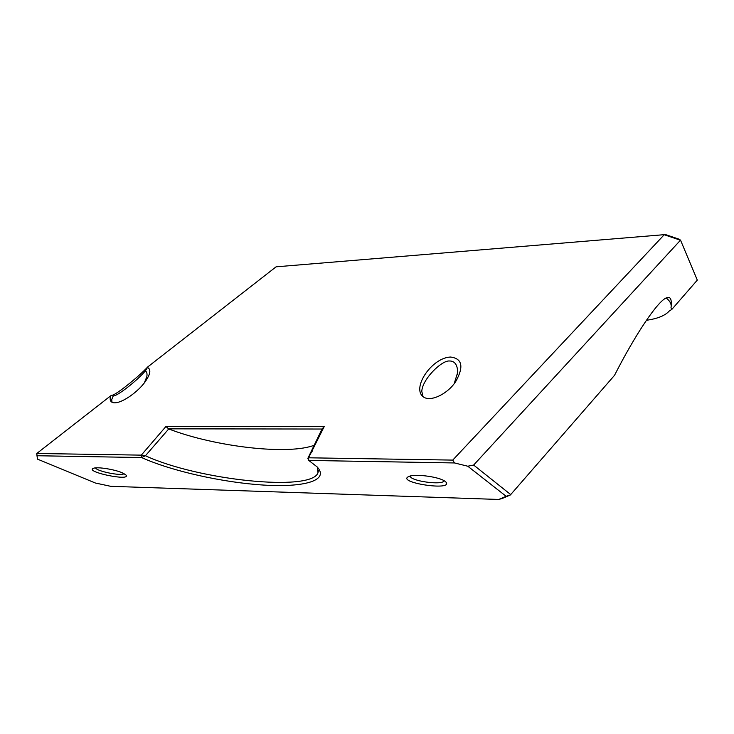 <?xml version="1.0" encoding="UTF-8"?>
<svg xmlns="http://www.w3.org/2000/svg" width="734" height="734" viewBox="0 0 734 734"><rect width="100%" height="100%" fill="white"/><g stroke="black" fill="none" stroke-linecap="round" stroke-linejoin="round"><path stroke-width="1.1" d="M112.018 402.26L111.724 399.58L113.183 395.984L111.696 395.268L110.724 395.8C109.871 398.333 109.99 400.25 111.082 401.553C116.908 407.388 139.377 391.883 146.58 379.579C150.589 373.239 150.892 369.202 147.488 367.477L145.314 370.964C146.828 371.789 147.332 373.689 146.837 376.652L144.415 382.662M147.488 367.477L147.718 366.945C138.295 377.12 114.944 395.791 111.788 395.287L111.696 395.268M113.183 395.984C117.055 396.461 137.451 380.359 145.304 370.964M147.718 366.945L276.085 266.827L664.279 234.669L452.74 460.099L308.555 457.796L324.263 426.472L165.939 426.482L141.304 455.135L36.792 453.474L110.724 395.8M450.621 357.036C432.528 357.577 413.003 385.772 422.022 395.69C429.362 404.232 450.97 392.332 457.328 378.551C463.686 365.624 461.447 358.458 450.621 357.036M124.11 473.696C121.303 476.238 96.952 471.338 95.457 467.897M423.041 396.626L421.793 391.424C422.133 379.469 441.694 360.091 449.538 360.99C454.722 360.944 457.447 364.743 457.713 372.367L454.282 383.313M444.098 480.724L444.079 480.77C442.758 485.614 409.939 481.027 410.187 476.045M664.279 234.669L276.085 266.827M665.417 234.541L679.556 239.357L680.574 240.266L697.3 280.122L671.821 309.427L669.261 311.005C665.188 315.602 657.572 318.694 646.434 320.29M664.554 234.852L680.574 240.266M36.7 453.575L37.471 459.126L36.792 453.474M510.781 494.643L473.641 465.053L467.778 466.218L506.13 496.285L510.369 494.973L614.514 375.34C635.525 334.089 657.315 301.802 666.169 297.949C670.124 296.132 671.793 298.784 671.188 305.894M506.13 496.285L498.735 499.459L502.304 498.432L510.369 494.973M498.735 499.459L110.678 486.312L95.392 483.018L37.471 459.126M37.232 455.741L141.598 457.548C171.857 471.21 223.182 482.559 263.524 485.064C303.839 487.615 329.814 480.605 317.143 466.907L308.775 460.438L308.555 457.796L307.858 458.374L308.775 460.438L454.52 462.952L452.74 460.099M324.263 426.472L321.951 429.151L307.858 458.374M317.29 467.063L317.996 472.797C311.308 492.156 197.841 480.1 145.433 455.741L141.304 455.135L141.598 457.548L145.433 455.741L168.728 428.95L165.939 426.482M168.187 428.839L322.153 429.032M314.932 444.969C289.471 455.447 215.668 447.034 168.728 428.95M122.505 472.916C115.055 469.476 97.53 466.65 93.548 468.255C83.722 471.806 132.047 481.724 125.853 474.926L122.505 472.916M454.52 462.952L467.778 466.218M445.061 481.339C439.583 476.926 415.673 473.604 409.177 476.348C394.323 482.247 454.034 491.496 445.887 482.027L445.061 481.339M666.169 297.949C670.17 301.133 671.766 304.39 670.986 307.711L671.821 309.427M473.641 465.053L680.427 240.257M144.552 382.478L146.58 379.579M111.715 402.085L111.082 401.553M111.788 395.287L112.394 395.617M455.034 381.882L457.328 378.551M422.601 396.259L422.022 395.69M457.456 374.505L457.686 372.652M310.188 454.162L312.629 450.63M317.996 472.797L318.391 470.457"/></g></svg>
